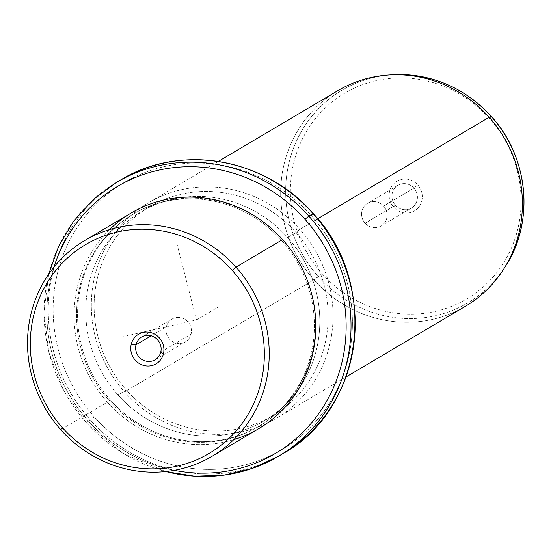 <?xml version="1.0" encoding="UTF-8"?>
<svg xmlns="http://www.w3.org/2000/svg" width="551" height="551" viewBox="0 0 551 551"><rect width="100%" height="100%" fill="white"/><g stroke="black" fill="none" stroke-linecap="round" stroke-linejoin="round"><path stroke-width="0.41" stroke-dasharray="2.75 2.07" d="M160.761 352.075L191.101 334.113A13.217 12.583 -120.6 0 0 186.204 320.227A13.217 12.583 -120.6 0 0 171.981 319.084A13.217 12.583 -120.6 0 0 166.326 326.812L151.132 335.807L166.326 326.812A13.217 12.583 59.4 0 1 181.747 317.927A13.217 12.583 59.4 0 1 191.101 334.113A13.217 12.583 59.4 0 1 175.679 342.998A13.217 12.583 59.4 0 1 166.326 326.812A13.217 12.583 -120.6 0 0 171.23 340.69A13.217 12.583 -120.6 0 0 185.446 341.834A13.217 12.583 -120.6 0 0 191.101 334.113L160.761 352.075M258.756 428.657A125.277 119.278 59.4 0 1 107.293 402.147L60.741 429.711L107.293 402.147A125.277 119.278 59.4 0 1 131.104 213.058M109.491 229.65A125.277 119.278 -120.6 0 0 107.293 402.147L109.208 400.543A123.286 117.391 59.4 0 1 113.54 228.72A123.286 117.391 59.4 0 1 281.699 240.553L282.567 239.575L281.699 240.553A123.286 117.391 59.4 0 1 277.367 412.375A123.286 117.391 59.4 0 1 109.208 400.543L107.293 402.147A125.277 119.278 -120.6 0 0 233.817 439.629M109.208 400.543L110.255 399.923A123.286 117.391 59.4 0 1 133.686 213.843A123.286 117.391 59.4 0 1 282.746 239.933L281.699 240.553A123.286 117.391 -120.6 0 0 132.639 214.463A123.286 117.391 -120.6 0 0 109.208 400.543A123.286 117.391 -120.6 0 0 258.267 426.639A123.286 117.391 -120.6 0 0 281.699 240.553L282.746 239.933A123.286 117.391 59.4 0 1 259.314 426.019A123.286 117.391 59.4 0 1 110.255 399.923L109.208 400.543M174.274 470.327A155.106 147.682 59.4 0 1 87.995 420.571A155.106 147.682 59.4 0 1 53.943 267.097A155.106 147.682 -120.6 0 0 87.995 420.571A155.106 147.682 -120.6 0 0 174.274 470.327M282.746 239.933A123.286 117.391 -120.6 0 0 114.58 228.1A123.286 117.391 -120.6 0 0 110.255 399.923A123.286 117.391 -120.6 0 0 278.413 411.755A123.286 117.391 -120.6 0 0 282.746 239.933M278.599 456.2A159.081 151.47 59.4 0 1 86.259 422.527L87.995 420.571L86.259 422.527A159.081 151.47 59.4 0 1 116.495 182.422A159.081 151.47 -120.6 0 0 86.259 422.527A159.081 151.47 -120.6 0 0 165.851 471.532M282.78 453.721A159.081 151.47 59.4 0 1 90.447 420.055L86.259 422.527L90.447 420.055A159.081 151.47 59.4 0 1 120.676 179.943A159.081 151.47 -120.6 0 0 90.447 420.055A159.081 151.47 -120.6 0 0 282.78 453.721M313.202 213.547L311.281 215.572A155.106 147.682 59.4 0 1 305.833 431.736A155.106 147.682 59.4 0 1 94.269 416.852L90.447 420.055L94.269 416.852A155.106 147.682 59.4 0 1 99.724 200.688A155.106 147.682 59.4 0 1 311.281 215.572L313.202 213.547M94.269 416.852A155.106 147.682 -120.6 0 0 305.833 431.736A155.106 147.682 -120.6 0 0 311.281 215.572A155.106 147.682 -120.6 0 0 99.724 200.688A155.106 147.682 -120.6 0 0 94.269 416.852M117.921 394.915A121.303 115.496 59.4 0 1 122.184 225.869A121.303 115.496 59.4 0 1 287.629 237.509A121.303 115.496 59.4 0 1 283.372 406.562A121.303 115.496 59.4 0 1 117.921 394.915L126.289 389.963A121.303 115.496 59.4 0 1 149.342 206.88A121.303 115.496 59.4 0 1 295.997 232.556L287.629 237.509A121.303 115.496 -120.6 0 0 140.973 211.839A121.303 115.496 -120.6 0 0 117.921 394.915A121.303 115.496 -120.6 0 0 264.576 420.592A121.303 115.496 -120.6 0 0 287.629 237.509L295.997 232.556A121.303 115.496 59.4 0 1 272.945 415.633A121.303 115.496 59.4 0 1 126.289 389.963L117.921 394.915M126.289 389.963L124.554 391.926A125.277 119.278 59.4 0 1 128.955 217.328A125.277 119.278 59.4 0 1 299.827 229.354L295.997 232.556A121.303 115.496 -120.6 0 0 130.553 220.91A121.303 115.496 -120.6 0 0 126.289 389.963A121.303 115.496 -120.6 0 0 291.741 401.603A121.303 115.496 -120.6 0 0 295.997 232.556L299.827 229.354A125.277 119.278 59.4 0 1 295.426 403.945A125.277 119.278 59.4 0 1 124.554 391.926L126.289 389.963M465.368 306.322A125.277 119.278 59.4 0 1 313.905 279.805L124.554 391.926A125.277 119.278 -120.6 0 0 276.017 418.436A125.277 119.278 -120.6 0 0 299.827 229.354L317.679 218.781L299.827 229.354A125.277 119.278 -120.6 0 0 148.364 202.837A125.277 119.278 -120.6 0 0 124.554 391.926L313.905 279.805A125.277 119.278 59.4 0 1 337.715 90.722M318.416 276.726A123.52 117.611 59.4 0 1 293.042 149.404A123.52 117.611 59.4 0 1 392.539 74.784A123.52 117.611 -120.6 0 0 293.042 149.404A123.52 117.611 -120.6 0 0 318.416 276.726L313.905 279.805L322.073 273.633A119.588 113.857 59.4 0 1 326.275 106.977A119.588 113.857 59.4 0 1 489.384 118.451A119.588 113.857 59.4 0 1 485.183 285.115A119.588 113.857 59.4 0 1 322.073 273.633L318.416 276.726A123.52 117.611 -120.6 0 0 505.708 265.913A123.52 117.611 59.4 0 1 318.416 276.726M389.082 74.998A125.277 119.278 -120.6 0 0 288.166 150.678A125.277 119.278 -120.6 0 0 313.905 279.805A125.277 119.278 -120.6 0 0 503.862 268.84M491.292 116.488L489.86 118.004L491.306 116.426M322.073 273.633A119.588 113.857 -120.6 0 0 485.183 285.115A119.588 113.857 -120.6 0 0 489.384 118.451A119.588 113.857 -120.6 0 0 326.275 106.977A119.588 113.857 -120.6 0 0 322.073 273.633M417.754 184.888A17.198 16.372 59.4 0 1 417.155 208.85A17.198 16.372 59.4 0 1 393.696 207.204A17.198 16.372 59.4 0 1 394.302 183.235A17.198 16.372 59.4 0 1 417.754 184.888L413.925 188.091A13.217 12.583 59.4 0 1 413.464 206.508A13.217 12.583 59.4 0 1 395.432 205.241L393.696 207.204A17.198 16.372 -120.6 0 0 417.155 208.85A17.198 16.372 -120.6 0 0 417.754 184.888A17.198 16.372 -120.6 0 0 394.302 183.235A17.198 16.372 -120.6 0 0 393.696 207.204L395.432 205.241A13.217 12.583 59.4 0 1 395.9 186.817A13.217 12.583 59.4 0 1 413.925 188.091L417.754 184.888M413.925 188.091L383.592 206.053A13.217 12.583 59.4 0 1 381.078 226A13.217 12.583 59.4 0 1 365.099 223.203L395.432 205.241A13.217 12.583 -120.6 0 0 411.418 208.037A13.217 12.583 -120.6 0 0 413.925 188.091A13.217 12.583 -120.6 0 0 397.946 185.288A13.217 12.583 -120.6 0 0 395.432 205.241L365.099 223.203A13.217 12.583 59.4 0 1 367.607 203.257A13.217 12.583 59.4 0 1 383.592 206.053L413.925 188.091M365.099 223.203A13.217 12.583 -120.6 0 0 383.124 224.471A13.217 12.583 -120.6 0 0 383.592 206.053A13.217 12.583 -120.6 0 0 365.561 204.786A13.217 12.583 -120.6 0 0 365.099 223.203M176.795 243.198L196.5 319.931L122.329 336.819M196.5 319.931L217.425 307.541M141.641 337.054L171.981 319.084M133.686 213.843L132.639 214.463M259.314 426.019L258.267 426.639M165.582 471.56L122.439 453.094L86.073 422.596L63.234 389.777L48.881 352.502L43.922 313.126L48.688 274.129M149.342 206.88L140.973 211.839M272.945 415.633L264.576 420.592M218.334 161.409L148.364 202.837M345.987 377.008L276.017 418.436M411.418 208.037L381.078 226M397.946 185.288L367.607 203.257M155.113 359.796L185.446 341.834"/><path stroke-width="0.83" d="M135.994 344.774A13.217 12.583 59.4 0 1 141.641 337.054A13.217 12.583 59.4 0 1 155.864 338.19A13.217 12.583 59.4 0 1 160.761 352.075L163.44 353.79A17.198 16.372 -120.6 0 0 151.277 332.735A17.198 16.372 -120.6 0 0 131.221 344.292A17.198 16.372 -120.6 0 0 143.384 365.354A17.198 16.372 -120.6 0 0 163.44 353.79A17.198 16.372 59.4 0 1 143.384 365.354A17.198 16.372 59.4 0 1 131.221 344.292L135.994 344.774A13.217 12.583 -120.6 0 0 145.34 360.96A13.217 12.583 -120.6 0 0 160.761 352.075A13.217 12.583 -120.6 0 0 151.415 335.89A13.217 12.583 -120.6 0 0 135.994 344.774L131.221 344.292A17.198 16.372 59.4 0 1 151.277 332.735A17.198 16.372 59.4 0 1 163.44 353.79L160.761 352.075A13.217 12.583 59.4 0 1 155.113 359.796A13.217 12.583 59.4 0 1 140.891 358.653A13.217 12.583 59.4 0 1 135.994 344.774L151.132 335.807L135.994 344.774M62.477 427.748A121.303 115.496 59.4 0 1 66.733 258.695A121.303 115.496 59.4 0 1 232.185 270.341A121.303 115.496 59.4 0 1 227.921 439.388A121.303 115.496 59.4 0 1 62.477 427.748L60.741 429.711A125.277 119.278 59.4 0 1 65.142 255.113A125.277 119.278 59.4 0 1 236.014 267.139L232.185 270.341A121.303 115.496 -120.6 0 0 66.733 258.695A121.303 115.496 -120.6 0 0 62.477 427.748A121.303 115.496 -120.6 0 0 227.921 439.388A121.303 115.496 -120.6 0 0 232.185 270.341L236.014 267.139A125.277 119.278 59.4 0 1 231.613 441.73A125.277 119.278 59.4 0 1 60.741 429.711L62.477 427.748M84.551 240.629L131.104 213.058A125.277 119.278 59.4 0 1 282.567 239.575L236.014 267.139A125.277 119.278 -120.6 0 0 84.551 240.629A125.277 119.278 -120.6 0 0 60.741 429.711A125.277 119.278 -120.6 0 0 212.204 456.221A125.277 119.278 -120.6 0 0 236.014 267.139L282.567 239.575A125.277 119.278 59.4 0 1 258.756 428.657L212.204 456.221M233.817 439.629A125.277 119.278 -120.6 0 0 282.567 239.575A125.277 119.278 -120.6 0 0 109.491 229.65M305.006 219.291A155.106 147.682 59.4 0 1 329.222 396.472A155.106 147.682 59.4 0 1 174.274 470.327A155.106 147.682 -120.6 0 0 329.222 396.472A155.106 147.682 -120.6 0 0 305.006 219.291L308.829 216.088A159.081 151.47 59.4 0 1 278.599 456.2A159.081 151.47 -120.6 0 0 308.829 216.088L305.006 219.291A155.106 147.682 -120.6 0 0 53.943 267.097A155.106 147.682 59.4 0 1 305.006 219.291M165.851 471.532A159.081 151.47 -120.6 0 0 278.599 456.2L282.78 453.721C364.177 409.31 379.983 283.689 313.202 213.547L313.202 213.547C265.41 158.027 180.253 143.108 120.676 179.943A159.081 151.47 59.4 0 1 313.016 213.616A159.081 151.47 -120.6 0 0 120.676 179.943L116.495 182.422A159.081 151.47 59.4 0 1 308.829 216.088L313.016 213.616A159.081 151.47 59.4 0 1 282.78 453.721A159.081 151.47 -120.6 0 0 313.016 213.616L308.829 216.088A159.081 151.47 -120.6 0 0 116.495 182.422L93.147 199.62L73.62 221.185L58.62 246.331L48.688 274.129M218.334 161.409L337.715 90.722A125.277 119.278 59.4 0 1 489.178 117.239L317.679 218.781L489.178 117.239A125.277 119.278 59.4 0 1 465.368 306.322L345.987 377.008M392.539 74.784A123.52 117.611 59.4 0 1 491.237 116.433L489.178 117.239A125.277 119.278 -120.6 0 0 389.082 74.998L392.539 74.784C431.151 73.297 464.066 87.182 491.306 116.426L491.237 116.433A123.52 117.611 59.4 0 1 505.708 265.913A123.52 117.611 -120.6 0 0 491.237 116.433A123.52 117.611 -120.6 0 0 392.539 74.784M491.306 116.426C528.443 156.739 534.739 221.667 505.708 265.913L503.862 268.84A125.277 119.278 -120.6 0 0 489.178 117.239L491.292 116.488M489.384 118.451L489.86 118.004L489.384 118.451M278.599 456.2L252.289 468.398L223.995 475.155L194.73 476.216L165.582 471.56"/></g></svg>

